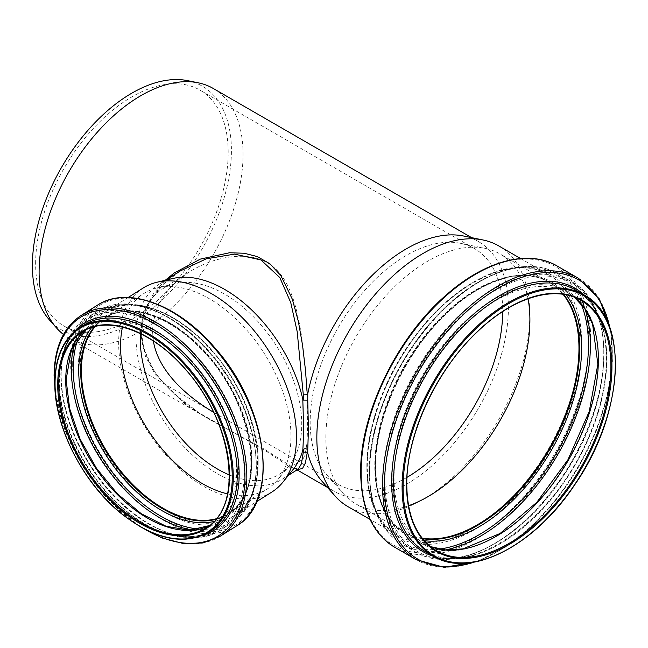 <?xml version="1.0" encoding="UTF-8"?>
<svg xmlns="http://www.w3.org/2000/svg" width="648" height="648" viewBox="0 0 648 648"><rect width="100%" height="100%" fill="white"/><g stroke="black" fill="none" stroke-linecap="round" stroke-linejoin="round"><path stroke-width="0.49" stroke-dasharray="3.24 2.43" d="M165.24 280.284L153.997 292.847L145.436 308.302L142.552 317.577L141.062 331.031L142.552 344.663L143.37 347.952L153.989 370.859L160.542 379.72L174.288 394L198.094 412.169L213.508 421.629L264.862 449.469L292.321 467.127L297.562 469.557M298.291 469.095L288.514 466.106L266.636 451.478L187.175 406.053L155.358 374.787L145.517 356.473L141.264 337.106L143.159 317.771L150.968 299.741L163.677 283.97L180.087 271.05M293.042 469.589A115.287 69.401 57.8 0 1 282.447 479.075A115.287 69.401 57.8 0 1 189.362 452.174A115.287 69.401 57.8 0 1 135.991 336.571A115.287 69.401 57.8 0 1 159.538 283.994A115.287 69.401 57.8 0 1 172.66 278.535M213.168 88.42A144.196 83.252 -60 0 1 213.168 254.931A144.196 83.252 -60 0 1 68.963 338.183A144.196 83.252 -60 0 1 63.48 334.49M463.571 236.01A144.196 83.252 -60 0 1 478.54 241.631A144.196 83.252 -60 0 1 478.54 408.143A144.196 83.252 -60 0 1 334.344 491.395A144.196 83.252 -60 0 1 321.983 481.245M153.365 341.042L152.515 331.071C153.859 306.35 166.196 286.627 189.524 271.901C211.864 257.531 245.794 250.047 267.43 262.845C289.081 275.238 296.549 305.224 301.288 334.433C305.564 365.237 307.662 393.952 307.573 420.593C307.654 444.56 305.678 457.763 301.628 460.193C299.919 461.303 297.375 460.841 293.99 458.792L213.613 412.298M140.373 333.655A109.536 65.934 57.8 0 1 162.599 288.862A109.536 65.934 57.8 0 1 175.073 283.67A109.536 65.934 57.8 0 1 276.777 346.388A109.536 65.934 57.8 0 1 289.445 465.199A109.536 65.934 57.8 0 1 279.385 474.206A109.536 65.934 57.8 0 1 229.384 474.927M271.868 492.035A120.609 72.608 57.8 0 1 174.482 463.887A120.609 72.608 57.8 0 1 118.649 342.946A120.609 72.608 57.8 0 1 143.281 287.947M122.48 327.11A115.579 69.571 57.8 0 1 144.148 293.35A115.579 69.571 57.8 0 1 157.31 287.874A115.579 69.571 57.8 0 1 264.627 354.043A115.579 69.571 57.8 0 1 277.992 479.407A115.579 69.571 57.8 0 1 267.373 488.916A115.579 69.571 57.8 0 1 227.561 493.889M95.183 326.551A115.579 69.571 57.8 0 1 104.992 318.022A115.579 69.571 57.8 0 1 225.472 378.716A115.579 69.571 57.8 0 1 228.218 513.589A115.579 69.571 57.8 0 1 216.278 518.756M94.721 326.665A115.862 69.749 57.8 0 1 104.838 317.779A115.862 69.749 57.8 0 1 225.617 378.626A115.862 69.749 57.8 0 1 228.371 513.832A115.862 69.749 57.8 0 1 215.978 519.121M498.628 245.843A150.603 86.945 -60 0 1 498.636 419.742A150.603 86.945 -60 0 1 348.033 506.687M406.993 477.357A136.145 78.602 -60 0 1 338.369 484.421A136.145 78.602 -60 0 1 326.705 474.838A136.145 78.602 -60 0 1 310.173 422.091A136.145 78.602 -60 0 1 361.301 294.386A136.145 78.602 -60 0 1 460.38 243.3A136.145 78.602 -60 0 1 474.514 248.613A136.145 78.602 -60 0 1 502.71 311.567M408.564 505.715A144.269 83.292 -60 0 1 355.752 503.836A144.269 83.292 -60 0 1 343.391 493.687A144.269 83.292 -60 0 1 325.871 437.797A144.269 83.292 -60 0 1 380.052 302.462A144.269 83.292 -60 0 1 485.044 248.33A144.269 83.292 -60 0 1 500.021 253.951A144.269 83.292 -60 0 1 528.055 298.752M187.669 80.652A140.729 81.251 -60 0 1 202.273 248.638A140.729 81.251 -60 0 1 49.491 319.991M35.64 263.598A136.145 78.602 -60 0 1 95.07 126.587A136.145 78.602 -60 0 1 199.981 90.113A136.145 78.602 -60 0 1 199.981 247.317A136.145 78.602 -60 0 1 63.836 325.92A136.145 78.602 -60 0 1 35.64 263.598M422.237 538.229A144.269 83.292 -60 0 1 404.806 532.162A144.269 83.292 -60 0 1 374.925 466.115A144.269 83.292 -60 0 1 437.902 320.93A144.269 83.292 -60 0 1 549.075 282.277A144.269 83.292 -60 0 1 563.047 294.33M422.423 538.464A144.488 83.422 -60 0 1 404.7 532.348A144.488 83.422 -60 0 1 374.779 466.204A144.488 83.422 -60 0 1 437.846 320.801A144.488 83.422 -60 0 1 549.188 282.091A144.488 83.422 -60 0 1 563.347 294.378M208.599 532.235A120.901 72.778 57.8 0 1 110.978 504.023A120.901 72.778 57.8 0 1 55.015 382.798A120.901 72.778 57.8 0 1 79.704 327.661M59.008 380.279A120.901 72.778 57.8 0 1 83.697 325.15C67.854 335.559 59.754 353.743 59.389 379.72C58.774 421.767 85.933 476.774 122.828 508.024C154.337 535.71 190.593 544.199 212.593 529.724A120.901 72.778 57.8 0 1 114.971 501.512A120.901 72.778 57.8 0 1 59.008 380.279M202.824 535.305A122.164 73.54 57.8 0 1 108.645 494.537A122.164 73.54 57.8 0 1 59.041 379.177A122.164 73.54 57.8 0 1 74.439 331.549M144.877 529.27A129.203 77.776 57.8 0 1 54.878 386.419M220.207 536.228A130.459 78.538 57.8 0 1 114.866 505.788A130.459 78.538 57.8 0 1 54.473 374.965A130.459 78.538 57.8 0 1 81.113 315.471M236.439 526.006A130.459 78.538 57.8 0 1 131.09 495.558A130.459 78.538 57.8 0 1 70.705 364.735A130.459 78.538 57.8 0 1 97.346 305.24M72.641 364.638A129.146 77.744 57.8 0 1 215.468 348.875A129.146 77.744 57.8 0 1 215.468 531.522A129.146 77.744 57.8 0 1 72.641 364.638M78.392 367.189A121.921 73.394 57.8 0 1 213.233 352.31A121.921 73.394 57.8 0 1 213.233 524.734A121.921 73.394 57.8 0 1 78.392 367.189M80.328 367.092A120.609 72.608 57.8 0 1 104.96 312.093A120.609 72.608 57.8 0 1 230.68 375.435A120.609 72.608 57.8 0 1 233.547 516.181A120.609 72.608 57.8 0 1 136.161 488.033A120.609 72.608 57.8 0 1 80.328 367.092M94.43 326.746A115.862 69.749 57.8 0 1 104.352 318.079A115.862 69.749 57.8 0 1 225.131 378.926A115.862 69.749 57.8 0 1 227.885 514.139A115.862 69.749 57.8 0 1 215.784 519.356M91.643 327.564A117.175 70.535 57.8 0 1 224.832 379.121A117.175 70.535 57.8 0 1 213.84 521.51M78.53 337.397A124.116 74.714 57.8 0 1 227.958 377.152A124.116 74.714 57.8 0 1 199.317 529.1M74.609 343.254A125.428 75.508 57.8 0 1 96.908 311.469A125.428 75.508 57.8 0 1 227.659 377.339A125.428 75.508 57.8 0 1 230.631 523.706A125.428 75.508 57.8 0 1 192.334 530.105M61.187 375.03A125.428 75.508 57.8 0 1 86.8 317.836A125.428 75.508 57.8 0 1 217.55 383.705A125.428 75.508 57.8 0 1 220.531 530.072A125.428 75.508 57.8 0 1 119.256 500.807A125.428 75.508 57.8 0 1 61.187 375.03M61.155 376.132A124.165 74.747 57.8 0 1 198.474 360.976A124.165 74.747 57.8 0 1 198.474 536.576A124.165 74.747 57.8 0 1 61.155 376.132M65.764 379.25A117.126 70.511 57.8 0 1 195.291 364.954A117.126 70.511 57.8 0 1 195.291 530.591A117.126 70.511 57.8 0 1 65.764 379.25M85.99 329.897A115.862 69.749 57.8 0 1 89.392 327.507A115.862 69.749 57.8 0 1 210.163 388.355A115.862 69.749 57.8 0 1 212.917 523.568A115.862 69.749 57.8 0 1 209.296 525.609L212.917 523.568L205.91 527.982A115.862 69.749 57.8 0 0 203.164 392.769A115.862 69.749 57.8 0 0 82.385 331.922L89.392 327.507L86.006 329.889M584.156 294.97A150.814 87.075 -60 0 1 584.156 469.12A150.814 87.075 -60 0 1 433.342 556.195M575.578 290.021A150.814 87.075 -60 0 1 575.586 464.171A150.814 87.075 -60 0 1 424.764 551.245C469.46 581.272 559.127 517.055 591.365 430.231C616.434 368.971 609.136 307.938 575.578 290.021M584.35 295.083A152.078 87.804 -60 0 1 575.205 463.952A152.078 87.804 -60 0 1 433.536 556.308M609.703 327.289A161.133 93.029 -60 0 1 474.101 562.156M578.567 278.373A162.397 93.758 -60 0 1 578.567 465.888A162.397 93.758 -60 0 1 416.17 559.653M557.126 265.996A162.397 93.758 -60 0 1 557.126 453.511A162.397 93.758 -60 0 1 394.737 547.277M361.017 471.809A161.085 93.004 -60 0 1 531.87 259.265A161.085 93.004 -60 0 1 531.87 487.069A161.085 93.004 -60 0 1 361.017 471.809M366.93 467.743A151.916 87.707 -60 0 1 528.063 267.292A151.916 87.707 -60 0 1 528.063 482.136A151.916 87.707 -60 0 1 366.93 467.743M366.849 466.617A150.603 86.945 -60 0 1 432.589 315.058A150.603 86.945 -60 0 1 548.637 274.712A150.603 86.945 -60 0 1 548.637 448.61A150.603 86.945 -60 0 1 398.042 535.564A150.603 86.945 -60 0 1 366.849 466.617M422.618 538.715A144.488 83.422 -60 0 1 405.211 532.64A144.488 83.422 -60 0 1 375.281 466.495A144.488 83.422 -60 0 1 438.356 321.092A144.488 83.422 -60 0 1 549.698 282.382A144.488 83.422 -60 0 1 563.655 294.427M424.262 540.659A145.8 84.175 -60 0 1 375.37 467.621A145.8 84.175 -60 0 1 450.287 309.849A145.8 84.175 -60 0 1 566.158 294.872M439.182 549.099A154.751 89.343 -60 0 1 369.595 471.59A154.751 89.343 -60 0 1 458.752 295.95A154.751 89.343 -60 0 1 580.94 303.572M445.581 549.95A156.063 90.104 -60 0 1 402.003 544.158A156.063 90.104 -60 0 1 369.676 472.716A156.063 90.104 -60 0 1 437.797 315.657A156.063 90.104 -60 0 1 558.066 273.845A156.063 90.104 -60 0 1 584.869 308.691M383.057 480.435A156.063 90.104 -60 0 1 451.178 323.376A156.063 90.104 -60 0 1 571.439 281.572A156.063 90.104 -60 0 1 571.447 461.781A156.063 90.104 -60 0 1 415.376 551.885A156.063 90.104 -60 0 1 383.057 480.435M384.961 480.508A154.799 89.375 -60 0 1 549.148 276.251A154.799 89.375 -60 0 1 549.148 495.169A154.799 89.375 -60 0 1 384.961 480.508M392.145 477.26A145.751 84.151 -60 0 1 546.734 284.95A145.751 84.151 -60 0 1 546.734 491.071A145.751 84.151 -60 0 1 392.145 477.26M430.523 546.629A144.488 83.422 -60 0 1 423.97 543.478A144.488 83.422 -60 0 1 394.049 477.333A144.488 83.422 -60 0 1 457.115 331.922A144.488 83.422 -60 0 1 568.458 293.212A144.488 83.422 -60 0 1 574.468 297.319M430.499 546.604L423.97 543.478L436.501 550.711A144.488 83.422 -60 0 1 406.579 484.566A144.488 83.422 -60 0 1 469.646 339.163A144.488 83.422 -60 0 1 580.989 300.453L568.458 293.212L574.428 297.302M68.963 338.183L213.508 421.629C191.055 409.39 172.643 394.357 158.266 376.553C147.509 362.491 142.058 347.563 141.904 331.752C143.411 306.164 156.257 285.857 180.444 270.824M297.059 469.873L292.92 467.483C297.108 469.395 298.906 469.93 298.315 469.079M282.447 479.075L288.441 475.3M159.538 283.994L165.524 280.219M478.54 241.631L471.647 237.654M334.344 491.395L327.451 487.418M279.385 474.206L301.628 460.193M162.599 288.862L189.516 271.901M139.871 526.532L109.625 501.277L83.73 468.026L64.913 430.304L55.185 392.121M128.158 297.473L104.96 312.093C130.07 295.253 174.077 309.671 207.886 346.672C261.055 400.91 274.469 494.23 233.547 516.181L256.746 501.56M175.073 283.67L157.31 287.874M289.445 465.199L277.992 479.407M228.218 513.589L267.373 488.916M104.992 318.022L144.148 293.35M104.838 317.779L104.352 318.079C128.45 301.919 170.732 315.754 203.205 351.305C254.291 403.421 267.17 493.088 227.885 514.139L228.371 513.832M96.908 311.469C125.607 292.37 174.79 310.692 210.26 352.787C261.266 409.601 272.695 500.216 230.631 523.706L220.531 530.072C188.544 551.723 131.139 525.447 95.596 473.923C73.046 441.256 61.455 408.483 60.815 375.597C61.106 348.438 69.765 329.184 86.8 317.836L96.908 311.469M326.705 474.838L343.391 493.687M460.38 243.3L485.044 248.33M474.514 248.613L199.981 90.113M338.369 484.421L293.99 458.8M220.028 416.097L63.836 325.92M610.691 330.18L612.425 361.171L607.476 395.499L596.152 431.187L579.101 466.187L557.321 498.45L532.073 526.119L504.808 547.568L477.098 561.565M520.595 258.528L548.637 274.712C515.662 254.105 457.391 280.074 416.786 334.571C386.321 374.115 366.971 426.044 367.27 467.208C367.756 500.612 378.011 523.398 398.042 535.564L370 519.372M549.075 282.277L500.021 253.951M404.806 532.162L355.752 503.836M404.7 532.348L405.211 532.64C386.006 520.984 376.172 499.13 375.702 467.087C374.981 416.308 406.814 348.956 449.712 310.708C484.753 278.324 524.686 267.308 549.698 282.382L549.188 282.091M558.066 273.845C529.724 256.916 485.862 269.544 447.995 304.827C402.246 346.024 368.534 417.587 369.255 472.125C369.652 506.947 380.562 530.955 402.003 544.158L415.376 551.885C454.45 576.283 523.106 539.889 564.724 473.907C613.737 400.958 617.665 305.516 571.439 281.572L558.066 273.845"/><path stroke-width="0.97" d="M180.087 271.05L206.42 258.771L234.56 254.129L260.942 259.945L279.782 277.522L290.75 302.576L297.181 331.59L303.313 394.843L307.314 394.745L305.443 369.911L302.535 345.125L298.339 321.327L292.321 299.19L280.843 275.554L269.981 263.841L257.256 256.567L244.199 253.246L229.497 252.761L200.353 259.103L174.288 272.93L165.24 280.284M297.562 469.557L302.535 468.496L305.443 462.85L307.314 452.183L303.313 452.174L301.433 463.79L298.291 469.095M370 519.372L348.033 506.687A150.603 86.945 -60 0 1 335.129 496.093L321.983 481.245A144.196 83.252 -60 0 1 307.768 453.171L307.751 449.923C306.415 448.521 304.916 448.359 303.256 449.437L303.313 452.174M307.768 453.171L307.314 452.183M303.313 394.843L303.256 400.132L307.751 400.156L307.768 393.79A144.196 83.252 -60 0 1 463.571 236.01L483.003 239.971A150.603 86.945 -60 0 1 498.628 245.843L520.595 258.528M307.314 394.745L307.768 393.79M307.751 449.923L308.424 429.332L307.751 400.156M128.158 297.473L143.281 287.947A120.609 72.608 57.8 0 1 157.01 282.228L172.66 278.535A115.287 69.401 57.8 0 1 302.786 399.192L303.256 400.132M302.786 399.192C303.58 422.334 303.58 439.409 302.786 450.417A115.287 69.401 57.8 0 1 293.042 469.589L282.949 482.112A120.609 72.608 57.8 0 1 271.868 492.035L256.746 501.56M303.256 449.437L302.786 450.417M63.48 334.49A144.196 83.252 -60 0 1 56.611 328.034A144.196 83.252 -60 0 1 39.099 272.168A144.196 83.252 -60 0 1 93.255 136.906A144.196 83.252 -60 0 1 198.199 82.798A144.196 83.252 -60 0 1 213.168 88.42L471.647 237.654M229.384 474.927A109.536 65.934 57.8 0 1 140.235 338.815A109.536 65.934 57.8 0 1 140.373 333.655M213.613 412.298C184.453 395.061 158.169 370.073 153.365 341.042M157.01 282.228A120.609 72.608 57.8 0 1 269.001 351.289A120.609 72.608 57.8 0 1 282.949 482.112M227.561 493.889A115.579 69.571 57.8 0 1 120.552 346.056A115.579 69.571 57.8 0 1 122.48 327.11M216.278 518.756A115.579 69.571 57.8 0 1 127.697 479.172A115.579 69.571 57.8 0 1 81.397 370.721A115.579 69.571 57.8 0 1 95.183 326.551M215.978 519.121A115.862 69.749 57.8 0 1 127.364 479.075A115.862 69.749 57.8 0 1 81.178 370.607A115.862 69.749 57.8 0 1 94.721 326.665M335.129 496.093A150.603 86.945 -60 0 1 316.84 437.748A150.603 86.945 -60 0 1 373.402 296.484A150.603 86.945 -60 0 1 483.003 239.971M502.71 311.567A136.145 78.602 -60 0 1 406.993 477.357M528.055 298.752A144.269 83.292 -60 0 1 408.564 505.715M56.611 328.034L49.491 319.991A140.729 81.251 -60 0 1 32.4 265.469A140.729 81.251 -60 0 1 85.253 133.464A140.729 81.251 -60 0 1 187.669 80.652L198.199 82.798M563.047 294.33A144.269 83.292 -60 0 1 549.083 448.87A144.269 83.292 -60 0 1 422.237 538.229M563.347 294.378A144.488 83.422 -60 0 1 549.188 448.926A144.488 83.422 -60 0 1 422.423 538.464M79.704 327.661A120.901 72.778 57.8 0 1 205.724 391.157A120.901 72.778 57.8 0 1 208.599 532.235C183.773 545.891 154.621 539.638 121.144 513.475C82.912 482.841 54.181 426.392 54.829 383.073C55.129 356.951 63.415 338.475 79.704 327.661L83.697 325.15A120.901 72.778 57.8 0 1 209.717 388.638A120.901 72.778 57.8 0 1 212.593 529.724L208.599 532.235M55.056 383.381A120.18 72.349 57.8 0 1 187.969 368.712A120.18 72.349 57.8 0 1 187.969 538.674A120.18 72.349 57.8 0 1 55.056 383.381M74.439 331.549A122.164 73.54 57.8 0 1 211.329 387.626A122.164 73.54 57.8 0 1 202.824 535.305M54.878 386.419A129.203 77.776 57.8 0 1 54.44 376.067A129.203 77.776 57.8 0 1 151.3 321.829A129.203 77.776 57.8 0 1 244.895 480.379A129.203 77.776 57.8 0 1 144.877 529.27M55.185 392.121L54.092 375.524C54.4 347.279 63.399 327.264 81.113 315.471A130.459 78.538 57.8 0 1 217.104 383.989A130.459 78.538 57.8 0 1 220.207 536.228L203.075 542.959L183.271 543.518L161.838 537.929L139.871 526.532M81.113 315.471L97.346 305.24A130.459 78.538 57.8 0 1 233.337 373.758A130.459 78.538 57.8 0 1 236.439 526.006L220.207 536.228M215.784 519.356A115.862 69.749 57.8 0 1 127.04 479.552A115.862 69.749 57.8 0 1 80.692 370.915A115.862 69.749 57.8 0 1 94.43 326.746M213.84 521.51A117.175 70.535 57.8 0 1 124.797 479.966A117.175 70.535 57.8 0 1 78.756 371.012A117.175 70.535 57.8 0 1 91.643 327.564M199.317 529.1A124.116 74.714 57.8 0 1 73.232 368.566A124.116 74.714 57.8 0 1 78.53 337.397M192.334 530.105A125.428 75.508 57.8 0 1 71.296 368.663A125.428 75.508 57.8 0 1 74.609 343.254M86.006 329.889L71.272 350.195L66.104 379.785L69.676 408.726L80.085 439.085L96.487 468.302L117.491 493.914L141.337 513.775L165.977 526.225L189.297 530.234L209.312 525.593A115.862 69.749 57.8 0 1 117.021 494.197A115.862 69.749 57.8 0 1 65.732 380.344A115.862 69.749 57.8 0 1 85.99 329.897M58.725 384.758A115.862 69.749 57.8 0 1 82.385 331.922C107.73 314.888 152.434 330.877 185.255 369.19C233.499 421.799 244.256 507.084 205.91 527.982A115.862 69.749 57.8 0 1 112.363 500.945A115.862 69.749 57.8 0 1 58.725 384.758M57.713 384.782A116.583 70.178 57.8 0 1 186.64 370.559A116.583 70.178 57.8 0 1 186.64 535.426A116.583 70.178 57.8 0 1 57.713 384.782M402.1 487.15A150.814 87.075 -60 0 1 467.937 335.372A150.814 87.075 -60 0 1 584.156 294.97C629.621 318.249 624.413 414.242 574.436 485.206C533.952 546.442 469.816 578.964 433.342 556.195A150.814 87.075 -60 0 1 402.1 487.15M403.121 487.15A150.093 86.662 -60 0 1 562.318 289.097A150.093 86.662 -60 0 1 562.318 501.374A150.093 86.662 -60 0 1 403.121 487.15M433.342 556.195L424.764 551.245A150.814 87.075 -60 0 1 393.53 482.201A150.814 87.075 -60 0 1 459.367 330.423A150.814 87.075 -60 0 1 575.578 290.021L584.156 294.97M433.536 556.308A152.078 87.804 -60 0 1 391.627 482.136A152.078 87.804 -60 0 1 464.503 322.518A152.078 87.804 -60 0 1 584.35 295.083M474.101 562.156A161.133 93.029 -60 0 1 384.442 485.376A161.133 93.029 -60 0 1 486.17 295.836A161.133 93.029 -60 0 1 609.703 327.289M477.098 561.565L444.301 567.348L416.17 559.653A162.397 93.758 -60 0 1 382.539 485.312A162.397 93.758 -60 0 1 453.422 321.878A162.397 93.758 -60 0 1 578.567 278.373L599.303 298.89L610.691 330.18M416.17 559.653L394.737 547.277A162.397 93.758 -60 0 1 361.098 472.935A162.397 93.758 -60 0 1 431.989 309.501A162.397 93.758 -60 0 1 557.126 265.996L578.567 278.373M563.655 294.427A144.488 83.422 -60 0 1 549.698 449.226A144.488 83.422 -60 0 1 422.618 538.715M566.158 294.872A145.8 84.175 -60 0 1 551.367 450.19A145.8 84.175 -60 0 1 424.262 540.659M580.94 303.572A154.751 89.343 -60 0 1 556.397 453.09A154.751 89.343 -60 0 1 439.182 549.099M584.869 308.691A156.063 90.104 -60 0 1 558.066 454.054A156.063 90.104 -60 0 1 445.581 549.95M574.468 297.319A144.488 83.422 -60 0 1 568.458 460.056A144.488 83.422 -60 0 1 430.523 546.629M580.989 300.453A144.488 83.422 -60 0 1 580.989 467.289A144.488 83.422 -60 0 1 436.501 550.711C417.134 538.909 407.228 516.958 406.79 484.858C406.142 435.488 436.047 370.518 477.252 331.914C513.022 297.23 554.882 284.691 580.989 300.453M406.579 485.15A145.209 83.835 -60 0 1 560.593 293.56A145.209 83.835 -60 0 1 560.593 498.911A145.209 83.835 -60 0 1 406.579 485.15M180.103 271.034L165.524 280.219M298.299 469.087L288.441 475.3M327.451 487.418L297.059 469.873M97.346 305.24C127.17 285.395 178.322 304.439 215.217 348.235C268.288 407.333 280.155 501.593 236.439 526.006M394.737 547.277C372.446 533.547 361.09 508.575 360.677 472.343C359.851 414.08 396.989 337.227 446.334 294.905C484.874 260.658 528.574 248.986 557.126 265.996M574.428 297.302L585.006 308.894L592.612 324.251L597.861 364.136L589.259 411.472L567.932 459.756L536.779 502.362L500.086 533.482L462.931 548.88L445.824 549.974L430.499 546.604"/></g></svg>

